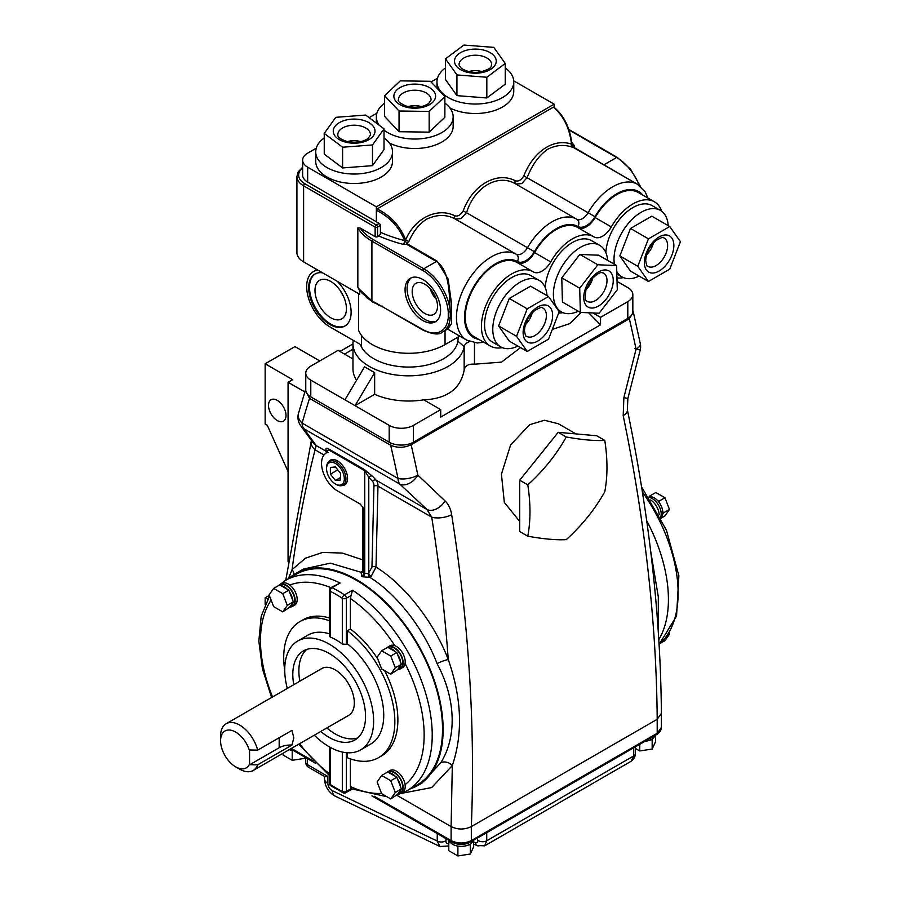 <?xml version="1.0" encoding="UTF-8"?>
<svg xmlns="http://www.w3.org/2000/svg" width="901" height="901" viewBox="0 0 901 901"><rect width="100%" height="100%" fill="white"/><g stroke="black" fill="none" stroke-linecap="round" stroke-linejoin="round"><path stroke-width="1.35" d="M578.251 311.205A38.405 22.176 -60 0 1 561.346 311.892A38.405 22.176 -60 0 1 557.471 308.491A38.405 22.176 -60 0 1 563.677 263.802A38.405 22.176 -60 0 1 599.751 245.376A38.405 22.176 -60 0 1 603.625 248.789A38.405 22.176 -60 0 1 607.612 260.366M545.24 287.644A38.405 22.176 -60 0 1 562.72 250.14A38.405 22.176 -60 0 1 591.552 240.646L599.751 245.376M616.599 265.558L598.658 255.208L579.872 254.431L561.762 277.857L562.438 302.072L580.379 312.433L599.165 313.21L617.275 289.773L616.599 265.558L597.813 264.781L579.703 288.219L580.379 312.433M561.762 277.857L579.703 288.219M579.872 254.431L597.813 264.781M384.017 137.932A38.405 22.176 180 0 1 392.532 151.864A38.405 22.176 180 0 1 339.452 172.35A38.405 22.176 180 0 1 315.722 151.864A38.405 22.176 180 0 1 324.247 137.932M392.532 151.864L392.532 161.335A38.405 22.176 180 0 1 339.452 181.822A38.405 22.176 180 0 1 315.722 161.335L315.722 151.864M324.247 133.416L324.247 154.139L342.605 167.935L372.496 165.66L384.017 149.577L384.017 128.866L365.66 115.058L335.769 117.333L324.247 133.416L342.605 147.223L372.496 144.948L384.017 128.866M372.496 165.66L372.496 144.948M342.605 167.935L342.605 147.223M330.723 281.416A22.243 12.839 -120 0 0 319.832 280.188A22.243 12.839 -120 0 0 316.127 297.927A22.243 12.839 -120 0 0 330.723 317.738A22.243 12.839 -120 0 0 342.076 318.706A22.243 12.839 -120 0 0 345.184 300.81A22.243 12.839 -120 0 0 330.723 281.416M340.285 290.696A21.331 12.31 -120 0 0 343.202 295.731M424.844 284.232A17.919 10.339 -120 0 0 416.082 283.241A17.919 10.339 -120 0 0 413.097 297.533A17.919 10.339 -120 0 0 424.844 313.492A17.919 10.339 -120 0 0 433.989 314.269A17.919 10.339 -120 0 0 436.501 299.853A17.919 10.339 -120 0 0 424.844 284.232M430.149 288.635A17.22 9.945 -120 0 0 436.354 299.391M431.399 290.122A16.06 9.269 -120 0 0 435.69 297.555M337.256 281.303A30.003 17.322 60 0 1 344.914 326.027A30.003 17.322 60 0 1 329.912 324.54A30.003 17.322 60 0 1 310.304 298.107A30.003 17.322 60 0 1 314.911 274.062A30.003 17.322 60 0 1 322.558 272.823M315.316 273.836A30.003 17.322 -120 0 0 311.228 298.006A30.003 17.322 -120 0 0 330.723 324.078A30.003 17.322 -120 0 0 345.308 325.79M422.828 279.524A25.127 14.506 -120 0 0 410.27 278.274A25.127 14.506 -120 0 0 406.419 298.411A25.127 14.506 -120 0 0 422.828 320.542A25.127 14.506 -120 0 0 435.386 321.792A25.127 14.506 -120 0 0 439.238 301.655A25.127 14.506 -120 0 0 422.828 279.524M411.318 277.767A25.127 14.506 -120 0 0 408.727 298.163A25.127 14.506 -120 0 0 424.844 319.382A25.127 14.506 -120 0 0 436.354 321.139M661.728 211.296A42.865 24.744 120 0 0 654.396 201.79A42.865 24.744 120 0 0 632.964 203.908A42.865 24.744 120 0 0 611.317 226.917A17.142 9.9 -60 0 1 602.656 236.118A17.142 9.9 -60 0 1 594.086 236.963A17.142 9.9 -60 0 1 593.996 236.907A42.865 24.744 120 0 0 593.77 236.783A42.865 24.744 120 0 0 550.702 261.909A17.142 9.9 -60 0 1 542.042 271.111A17.142 9.9 -60 0 1 533.471 271.956A17.142 9.9 -60 0 1 533.381 271.911A42.865 24.744 120 0 0 533.155 271.775A42.865 24.744 120 0 0 511.734 273.904A42.865 24.744 120 0 0 483.724 311.667A42.865 24.744 120 0 0 490.302 346.018A42.865 24.744 120 0 0 502.206 347.617M517.219 262.574A42.865 24.744 120 0 0 516.994 262.45A42.865 24.744 120 0 0 495.561 264.567A42.865 24.744 120 0 0 467.563 302.342A42.865 24.744 120 0 0 474.14 336.681L490.302 346.018M577.834 227.581A42.865 24.744 120 0 0 577.609 227.446A42.865 24.744 120 0 0 534.53 252.573A17.142 9.9 -60 0 1 525.869 261.774A17.142 9.9 -60 0 1 517.467 262.72M654.396 201.79L638.223 192.454A42.865 24.744 120 0 0 616.791 194.582A42.865 24.744 120 0 0 595.144 217.58A17.142 9.9 -60 0 1 586.483 226.782A17.142 9.9 -60 0 1 578.082 227.716M571.662 142.347A122.874 70.942 180 0 1 574.421 145.68L574.421 147.674L572.236 147.167C564.217 144.34 556.063 145.027 547.74 149.228C538.956 155.4 532.108 164.827 527.231 177.497L521.747 183.579L515.868 184.052C498.298 173.183 474.512 186.777 466.617 212.49L461.132 218.571L455.253 219.044C446.513 214.258 436.929 214.314 426.511 219.213C419.111 224.067 413.221 231.489 408.863 241.479L406.689 243.653L406.858 244.419L403.4 244.419A122.874 70.942 180 0 1 378.814 235.972L377.564 236.693A1.712 0.991 180 0 1 375.143 236.693L360.186 228.054A56.29 32.504 0 0 0 372.924 239.373L423.842 268.768L436.433 261.493L406.858 244.419M406.993 243.675L436.962 260.975L448.124 279.028L451.559 303.727L451.491 323.696L447.876 328.955M483.803 342.267L477.26 342.988L466.741 340.161A49.578 28.618 -60 0 1 459.138 300.438A49.578 28.618 -60 0 1 491.529 256.751A49.578 28.618 -60 0 1 516.149 254.206A11.431 6.6 120 0 0 521.837 253.62A11.431 6.6 120 0 0 527.513 247.651A49.578 28.618 -60 0 1 552.144 221.759A49.578 28.618 -60 0 1 576.775 219.213A11.431 6.6 120 0 0 582.451 218.628A11.431 6.6 120 0 0 588.128 212.659A49.578 28.618 -60 0 1 612.759 186.766A49.578 28.618 -60 0 1 637.548 184.311L573.509 147.539M422.828 270.514L371.91 241.119A57.72 33.326 180 0 1 357.832 227.863L357.832 287.182L358.654 288.602L371.91 300.799L422.828 329.541A36.141 20.869 -120 0 0 448.259 317.614A1.43 0.901 -174.9 0 0 450.275 317.726A37.572 21.692 60 0 1 442.628 331.985L448.202 328.775L450.275 317.726L450.275 311.701A1.43 0.743 175.3 0 1 448.259 311.814A36.141 20.869 -120 0 0 422.828 270.514A1.43 0.822 120 0 1 423.842 268.768A37.572 21.692 60 0 1 450.275 311.701C449.227 294.255 449.768 270.21 436.433 261.493A1.138 0.664 120 0 0 436.962 260.975M316.251 148.203L307.658 153.17A17.142 9.9 0 0 0 302.635 160.164A17.142 9.9 0 0 0 307.658 167.158L376.359 206.825L554.16 104.167L513.728 80.82M554.16 104.167L554.16 107.309M376.359 206.825L376.359 210.327L377.17 208.919C390.538 215.621 400.055 225.926 405.698 239.824C415.091 217.096 438.415 207.331 454.678 215.756C457.776 216.736 460.614 215.102 463.193 210.834C472.653 184.953 496.856 171.089 515.293 180.763C518.39 181.743 521.229 180.099 523.808 175.841C533.077 152.528 552.572 137.853 571.504 144.104C569.556 128.01 563.508 115.711 553.349 107.208L554.16 107.669M377.17 208.919L553.349 107.208M302.635 160.164L302.635 175.098A17.142 9.9 0 0 0 307.658 182.092L379.186 223.392A1.712 0.991 60 0 1 380.402 225.487L380.402 234.181L378.814 235.972M317.918 270.142A32.864 18.977 -120 0 0 313.48 271.584A32.864 18.977 -120 0 0 308.446 297.916A32.864 18.977 -120 0 0 329.912 326.883L361.459 345.094L361.459 335.352M445.049 330.588L445.049 344.599A51.436 29.699 0 0 1 394.604 352.156A51.436 29.699 0 0 1 358.609 330.385L358.609 293.636M377.936 304.425L372.316 301.891L361.222 292.453M359.69 290.449L359.69 294.267L303.614 261.887A22.863 13.2 180 0 1 296.925 252.55L296.925 176.495A22.863 13.2 180 0 0 303.614 185.831L303.614 261.887M445.049 344.599L459.735 336.118M360.321 344.441A49.431 28.539 0 0 0 411.532 367.022A49.431 28.539 0 0 0 457.899 341.186L458.192 337.008M353.26 340.353A55.716 32.166 0 0 0 352.967 343.664L352.967 368.858A55.716 32.166 0 0 0 356.571 380.256M352.967 358.97L338.066 350.365L310.789 366.121A17.142 9.9 0 0 0 305.766 373.115A17.142 9.9 0 0 0 310.789 380.121L344.937 399.83L364.556 366.82L374.658 372.654L374.658 394.334A55.716 32.166 0 0 0 423.74 399.83L440.713 409.628L440.713 417.095L600.528 324.822L588.646 312.771M592.892 312.951L600.528 317.355L600.528 324.822M581.19 312.467L569.68 323.662L552.313 329.417M520.508 347.583L501.564 362.112L474.478 364.195C468.61 363.711 465.164 365.693 464.161 370.153C460.591 388.793 447.11 398.704 423.74 399.886M352.967 343.664A55.716 32.166 0 0 0 406.092 375.796A55.716 32.166 0 0 0 464.161 346.648A11.431 6.6 180 0 1 469.725 341.58M352.967 349.239L344.531 354.104M600.528 317.355L627.806 301.61A17.142 9.9 0 0 0 632.829 294.604A17.142 9.9 0 0 0 627.806 287.61L617.05 281.394M374.658 394.334L355.039 405.664L389.187 425.373A17.142 9.9 0 0 0 413.435 425.373L440.713 409.628M310.789 380.121L310.789 396.913L389.187 442.177L389.187 425.373M374.658 372.654L355.039 405.664L344.937 399.83M413.435 425.373L413.435 442.177L627.806 318.402L627.806 301.61M632.829 294.604L632.829 311.408A17.142 9.9 180 0 1 627.806 318.402M413.435 442.177A17.142 9.9 180 0 1 389.187 442.177M310.789 396.913A17.142 9.9 180 0 1 305.766 389.919L305.766 373.115M574.421 147.674L625.936 177.598M358.654 288.602A1.43 1.07 -31.7 0 0 358.778 289.063L357.832 287.182M357.832 227.863L360.186 228.054M437.481 78.207L431.05 81.923M376.866 113.211L369.128 117.671M376.359 221.759L376.359 210.327C389.581 216.826 398.985 226.906 404.56 240.578L405.484 241.029L405.698 239.824A2.861 0.597 26.7 0 0 408.863 241.479M558.676 313.03A42.865 24.744 120 0 0 562.821 312.624M616.948 277.868A42.865 24.744 120 0 0 623.436 277.632M377.542 304.234L367.405 298.287L359.623 290.054M375.762 303.378L377.643 304.29A1.43 0.901 -65.2 0 1 377.226 303.581M572.236 147.167A2.861 2.005 108.8 0 1 571.504 144.104L573.363 147.426M642.886 195.145A43.856 25.318 120 0 0 616.791 193.76A43.856 25.318 120 0 0 595.009 216.668L523.808 175.841M595.009 216.668A17.142 9.9 -60 0 1 577.969 226.5A5.71 4.663 119.4 0 0 576.775 219.213L515.868 184.052A2.861 2.151 119.4 0 1 515.293 180.763M577.969 226.5A43.856 25.318 120 0 0 556.176 228.753A43.856 25.318 120 0 0 534.394 251.661L463.193 210.834M534.394 251.661A17.142 9.9 -60 0 1 517.354 261.504A5.71 4.663 119.4 0 0 516.149 254.206L455.253 219.044A2.861 2.151 119.4 0 1 454.678 215.756M405.484 241.029L406.689 243.653M574.421 145.68A2.861 2.129 -37.7 0 1 572.158 145.095L572.158 145.095A2.861 2.129 -37.7 0 1 571.955 144.746M380.402 232.267A120.013 69.287 0 0 0 404.56 240.578A2.861 0.946 -75.5 0 1 403.4 244.419M422.828 329.541A1.43 0.822 -60 0 0 423.121 330.194L382.362 306.667A1.43 0.822 -60 0 1 382.069 306.013M444.88 103.119A38.405 22.176 180 0 1 453.147 116.86A38.405 22.176 180 0 1 433.539 136.197A38.405 22.176 180 0 1 394.739 135.792A38.405 22.176 180 0 1 384.017 130.161M453.147 116.86L453.147 126.331A38.405 22.176 180 0 1 433.539 145.669A38.405 22.176 180 0 1 394.739 145.264A38.405 22.176 180 0 1 389.288 142.932M379.175 125.228A38.405 22.176 180 0 1 376.348 116.86A38.405 22.176 180 0 1 384.614 103.119M384.614 95.72L384.614 116.432L399.042 131.715L429.169 132.143L444.88 117.288L444.88 96.576L430.453 81.293L400.314 80.865L384.614 95.72L399.042 111.003L429.169 111.431L444.88 96.576M429.169 132.143L429.169 111.431M399.042 131.715L399.042 111.003M614.381 264.275A38.405 22.176 -60 0 1 614.009 259.319A38.405 22.176 -60 0 1 630.768 220.666A38.405 22.176 -60 0 1 660.365 210.383A38.405 22.176 -60 0 1 668.238 225.655M605.855 252.652A38.405 22.176 -60 0 1 623.334 215.148A38.405 22.176 -60 0 1 652.166 205.642L660.365 210.383M639.124 276.089A38.405 22.176 -60 0 1 621.96 276.9A38.405 22.176 -60 0 1 616.768 271.505M669.758 226.534L651.817 216.172L630.509 228.482L619.843 255.952L630.509 271.111L648.45 281.472L669.758 269.162L680.424 241.693L669.758 226.534L648.45 238.833L637.784 266.302L648.45 281.472M630.509 228.482L648.45 238.833M619.843 255.952L637.784 266.302M517.895 346.074A38.405 22.176 -60 0 1 500.731 346.896A38.405 22.176 -60 0 1 492.779 329.315A38.405 22.176 -60 0 1 509.538 290.663A38.405 22.176 -60 0 1 539.136 280.38A38.405 22.176 -60 0 1 547.008 295.641M500.731 346.896L492.532 342.155A38.405 22.176 -60 0 1 484.569 324.574A38.405 22.176 -60 0 1 501.339 285.932A38.405 22.176 -60 0 1 530.937 275.638L539.136 280.38M548.529 296.519L530.588 286.169L509.279 298.468L498.613 325.937L509.279 341.107L527.22 351.458L548.529 339.159L559.194 311.69L548.529 296.519L527.22 308.829L516.555 336.298L527.22 351.458M509.279 298.468L527.22 308.829M498.613 325.937L516.555 336.298M319.776 360.929L294.942 346.592L265.142 363.79L265.142 423.988L267.248 425.204L288.072 471.583M277.271 420.564A12.377 7.14 -120 0 0 283.455 421.172A12.377 7.14 -120 0 0 285.347 411.261A12.377 7.14 -120 0 0 277.271 400.348A12.377 7.14 -120 0 0 271.077 399.74A12.377 7.14 -120 0 0 269.185 409.651A12.377 7.14 -120 0 0 277.271 420.564M304.842 391.969L288.072 382.283L292.622 379.659L265.142 363.79M267.946 598.613L267.248 599.019L265.142 597.802L269.309 595.403M265.142 597.802L265.142 604.256M288.365 578.769L292.082 569.59L305.529 558.169L322.671 552.426L342.324 553.079L362.889 559.893M285.752 580.278L311.329 440.78A14.292 9.686 14.3 0 0 315.068 449.824C305.293 488.072 297.623 527.997 292.082 569.59A8.571 6.712 39.5 0 1 293.895 574.635M632.829 310.699L633.347 312.185L629.36 318.74L411.138 444.722A1438.233 830.362 60 0 1 417.85 475.12A14.292 9.359 132.9 0 1 399.853 484.107L303.952 428.752L316.195 445.556L315.068 449.824L324.011 454.982M410.146 788.916A122.299 70.605 -120 0 0 417.805 785.481L422.028 783.037L440.713 762.832C457.179 736.883 455.816 698.557 437.098 663.643A8.571 1.397 158.4 0 1 448.259 659.532C444.869 612.86 439.35 565.4 431.725 517.174L426.961 509.504L399.853 484.107A14.292 8.244 120 0 1 398.017 478.476A1423.94 822.117 -120 0 0 390.651 445.24L309.527 398.4L305.394 390.223L298.479 413.401A14.292 14.292 0 0 0 300.596 425.576L313.007 442.605A14.292 12.907 143.4 0 0 316.195 445.556L327.04 451.818M437.098 663.643C423.977 628.977 396.339 593.545 369.748 577.304L362.709 576.786A122.299 70.605 -120 0 0 362.213 576.505A122.299 70.605 -120 0 0 361.718 576.223L361.042 572.281L362.889 570.738M362.833 572.034L362.765 572.101A2.861 1.982 -131.4 0 1 361.042 572.281L330.385 563.148L303.479 569.049L295.505 573.655A122.299 70.605 -120 0 0 288.714 578.566M417.805 785.481A122.299 70.605 -120 0 0 436.557 687.486A122.299 70.605 -120 0 0 356.661 579.715A122.299 70.605 -120 0 0 295.505 573.655M352.561 590.2A121.444 70.109 60 0 1 426.826 697.374A121.444 70.109 60 0 1 407.072 790.684L417.377 784.737A121.444 70.109 -120 0 0 435.994 687.429A121.444 70.109 -120 0 0 356.661 580.413A121.444 70.109 -120 0 0 295.933 574.399L285.628 580.345A121.444 70.109 60 0 1 340.139 583.037L332.064 587.7A121.444 70.109 60 0 1 338.269 591.022A121.444 70.109 60 0 1 344.475 594.874L352.561 590.2L351.041 595.572L346.356 598.275L346.356 644.373L347.358 643.798A62.867 36.299 60 0 1 381.731 698.872A62.867 36.299 60 0 1 370.716 744.046L360.614 749.869A62.867 36.299 60 0 1 329.18 746.76A62.867 36.299 60 0 1 314.291 735.205M371.133 576.46L369.748 577.304A2.861 1.284 70.2 0 1 368.306 573.644L371.967 567.056A2.861 1.599 -178.6 0 1 375.999 567.123L371.133 576.46A2.861 1.261 50.4 0 1 368.779 573.329L368.779 477.327L364.736 470.671L328.46 449.723L325.959 453.226A22.502 12.986 -120 0 0 322.828 471.336A22.502 12.986 -120 0 0 337.458 490.921L360.231 504.064L363.734 508.423L363.734 572.709A125.16 72.26 60 0 1 364.736 573.295L368.306 573.644M374.253 796.236L451.108 840.599C457.866 843.809 464.601 843.798 471.324 840.599L471.324 826.6C475.401 727.434 468.847 623.458 451.66 514.685A14.292 5.913 -9 0 1 431.725 517.174L377.981 486.146L375.999 567.123C404.493 584.479 434.169 622.422 448.259 659.532C461.751 698.23 463.103 733.572 452.313 765.58L431.658 787.575L401.711 793.319M656.604 734.597A2.861 1.644 -120 0 0 657.201 733.29L661.39 727.456C660.962 730.722 659.374 733.099 656.604 734.597L470.739 841.906A2.861 1.644 -120 0 0 471.324 840.599L657.201 733.29L657.201 719.291C656.424 622.918 645.093 521.702 623.199 415.643A14.292 6.363 -11.7 0 0 627.355 409.741C649.261 515.699 660.613 616.915 661.39 713.423L657.201 719.291L471.324 826.6C464.601 829.81 457.866 829.81 451.108 826.6L452.313 765.58A8.571 6.397 -152.7 0 0 440.713 762.832M310.079 396.474A2.861 1.644 120 0 0 309.527 398.4A1412.824 815.698 -120 0 0 302.128 423.11L398.017 478.476A14.292 5.721 168 0 0 417.85 475.12L445.038 500.877A14.292 9.607 133.3 0 1 426.961 509.504L376.156 480.165A14.292 8.244 -60 0 1 377.981 486.146A2.861 1.599 -178.6 0 0 373.938 486.078A11.431 6.6 120 0 0 372.485 481.303L368.779 477.327A2.861 2.298 137 0 1 372.451 476.201L376.156 480.165A2.861 2.298 137 0 0 372.485 481.303M451.66 514.685C450.691 508.828 448.484 504.233 445.038 500.877M623.875 397.634L636.072 349.137L640.217 350.05L627.873 398.456L623.875 397.634L623.199 415.643M575.942 433.899L558.395 423.774L544.452 420.249L529.585 424.709L510.63 444.925L501.429 474.151L504.323 502.42L519.708 521.409M527.783 536.196L519.708 531.534L519.708 480.21L558.203 432.322L596.699 435.757L604.785 440.42C607.691 459.262 607.691 476.37 604.785 491.755C594.908 509.347 582.08 525.306 566.279 539.643C556.413 540.183 543.585 539.035 527.783 536.196C530.7 520.722 530.7 503.614 527.783 484.873C543.494 470.649 556.322 454.69 566.279 436.985C581.99 439.812 594.818 440.961 604.785 440.42M396.902 795.313L451.108 826.6L451.108 840.599A2.861 1.644 -60 0 0 451.694 841.917L371.922 795.853M658.8 639.642A122.299 70.605 -120 0 0 646.681 520.665M650.646 550.939L658.304 596.834L658.293 631.86M627.355 409.741L627.873 398.456M288.072 561.751L288.072 382.283M352.967 343.934L339.947 351.446M300.596 425.576A14.292 13.042 144.5 0 0 303.952 428.752A14.292 8.244 -60 0 1 302.128 423.11A14.292 10.17 -164.2 0 1 298.479 413.401M410.642 443.472A2.861 1.644 -120 0 1 411.138 444.722C404.267 447.955 397.442 448.124 390.651 445.24A2.861 1.644 120 0 1 391.271 443.202M633.347 312.185L640.318 343.698A14.292 5.721 168 0 1 636.072 349.137A1438.233 830.362 -120 0 0 629.36 318.74A2.861 1.644 -120 0 0 628.954 317.67M634.608 348.574L636.297 349.002M287.295 688.443A62.867 36.299 60 0 1 297.747 640.994A62.867 36.299 60 0 1 329.18 644.102A62.867 36.299 60 0 1 370.243 699.503A62.867 36.299 60 0 1 360.614 749.869M346.356 644.373L342.312 644.001L342.312 598.275A118.583 68.465 -120 0 0 330.183 591.281L330.183 636.996A62.867 36.299 60 0 1 336.253 640.025A62.867 36.299 60 0 1 342.312 644.001M347.358 752.763L347.358 757.741A78.578 45.365 60 0 0 378.566 757.651L381.596 755.905A78.578 45.365 60 0 0 384.626 670.693M377.733 658.879A78.578 45.365 60 0 0 350.388 629.033L347.358 630.79A78.578 45.365 60 0 1 392.025 699.886A78.578 45.365 60 0 1 378.566 757.651M347.358 630.79L347.358 643.798M398.411 794.018A12.569 7.264 -120 0 0 400.573 793.432L402.601 792.261A12.569 7.264 -120 0 0 405.078 784.715A12.569 7.264 -120 0 0 396.305 771.11A12.569 7.264 -120 0 0 390.02 770.49L388.004 771.661A12.569 7.264 -120 0 0 387.126 772.326M398.411 669.319A12.569 7.264 -120 0 0 400.573 668.722L402.601 667.562A12.569 7.264 -120 0 0 405.078 663.451A12.569 7.264 -120 0 0 396.305 646.411A12.569 7.264 -120 0 0 394.818 645.69A12.569 7.264 -120 0 0 390.02 645.78L388.004 646.952A12.569 7.264 -120 0 0 387.126 647.616M350.388 629.033L350.388 598.489L351.041 595.572M346.356 752.684L346.356 791.416L351.041 788.713L350.388 786.539L350.388 758.879M400.573 793.432A12.569 7.264 -120 0 0 402.499 783.363A12.569 7.264 -120 0 0 394.289 772.281A12.569 7.264 -120 0 0 388.004 771.661M400.573 668.722A12.569 7.264 -120 0 0 402.499 658.654A12.569 7.264 -120 0 0 394.289 647.571A12.569 7.264 -120 0 0 388.004 646.952M390.752 798.939L395.302 792.463L390.752 780.739L381.652 775.479L377.114 781.955L381.652 793.68L390.752 798.939L397.521 794.445A12.006 6.926 -120 0 0 398.265 794.108L400.292 792.936A12.006 6.926 -120 0 0 402.128 783.318A12.006 6.926 -120 0 0 394.289 772.743A12.006 6.926 -120 0 0 388.286 772.146L388.151 772.236M398.265 794.108A12.006 6.926 -120 0 0 400.663 789.963L401.373 788.961L400.663 787.159A12.006 6.926 -120 0 0 397.521 779.038L396.823 777.236L395.415 776.425A12.006 6.926 -120 0 0 392.273 773.914A12.006 6.926 -120 0 0 389.119 772.799L387.723 771.988L381.652 775.479M397.521 794.445L400.663 789.963M395.415 776.425L389.119 772.799M390.752 674.23L395.302 667.754L390.752 656.029L381.652 650.781L377.114 657.257L381.652 668.981L390.752 674.23L397.521 669.736A12.006 6.926 -120 0 0 398.265 669.398L400.292 668.238A12.006 6.926 -120 0 0 402.128 658.62A12.006 6.926 -120 0 0 394.289 648.044A12.006 6.926 -120 0 0 388.286 647.447L388.151 647.526M398.265 669.398A12.006 6.926 -120 0 0 400.663 665.253L401.373 664.262L400.663 662.46A12.006 6.926 -120 0 0 397.521 654.34L396.823 652.538L395.415 651.727A12.006 6.926 -120 0 0 392.273 649.204A12.006 6.926 -120 0 0 389.119 648.089L387.723 647.278L381.652 650.781M397.521 669.736L400.663 665.253M395.415 651.727L389.119 648.089M330.183 636.996L329.349 636.083L329.349 590.11A2.861 1.644 0 0 0 330.183 591.281A2.861 1.768 -63.7 0 1 332.064 587.7A2.861 1.644 60 0 0 330.78 587.643A115.722 66.809 -120 0 0 289.807 585.064A12.569 7.264 -120 0 0 288.309 584.051A12.569 7.264 -120 0 0 282.024 583.431L280.008 584.603A12.569 7.264 -120 0 0 279.13 585.267M297.747 640.994L307.849 635.16A62.867 36.299 60 0 1 329.349 633.831M329.349 746.997A78.578 45.365 60 0 1 328.719 746.49M284.727 670.299A78.578 45.365 60 0 1 299.988 621.544A78.578 45.365 60 0 1 329.349 620.744M299.988 621.544L303.018 619.798A78.578 45.365 60 0 1 329.349 617.973M290.415 606.959A12.569 7.264 -120 0 0 292.577 606.373L294.593 605.213A12.569 7.264 -120 0 0 296.778 596.09A12.569 7.264 -120 0 0 289.807 585.064M292.577 606.373A12.569 7.264 -120 0 0 294.503 596.304A12.569 7.264 -120 0 0 286.293 585.222A12.569 7.264 -120 0 0 280.008 584.603M282.756 611.88L287.306 605.404L282.756 593.68L273.656 588.432L269.106 594.897L273.656 606.621L282.756 611.88L289.525 607.387A12.006 6.926 -120 0 0 290.268 607.049L292.296 605.877A12.006 6.926 -120 0 0 294.131 596.259A12.006 6.926 -120 0 0 286.293 585.684A12.006 6.926 -120 0 0 280.29 585.098L280.155 585.177M290.268 607.049A12.006 6.926 -120 0 0 292.667 602.904L293.366 601.913L292.667 600.1A12.006 6.926 -120 0 0 289.525 591.991L288.816 590.178L287.419 589.378A12.006 6.926 -120 0 0 284.277 586.855A12.006 6.926 -120 0 0 281.123 585.74L279.727 584.929L273.656 588.432M289.525 607.387L292.667 602.904M287.419 589.378L281.123 585.74M293.794 684.692A51.436 29.699 60 0 1 303.457 650.894A51.436 29.699 60 0 1 329.18 653.439A51.436 29.699 60 0 1 362.776 698.759A51.436 29.699 60 0 1 354.893 739.98A51.436 29.699 60 0 1 329.18 737.423A51.436 29.699 60 0 1 320.79 731.454M357.742 737.919A51.436 29.699 60 0 1 335.24 733.932A51.436 29.699 60 0 1 326.849 727.952M299.853 681.19A51.436 29.699 60 0 1 306.667 649.452M257.663 764.848A26.996 15.587 60 0 1 253.17 770.49L348.743 715.315A26.996 15.587 -120 0 0 354.33 702.96A26.996 15.587 -120 0 0 342.549 675.784A26.996 15.587 -120 0 0 321.736 668.553L226.174 723.728A26.996 15.587 60 0 1 257.663 750.15L291.935 730.362L293.839 737.885L291.935 745.071A16.038 9.258 0 0 0 279.175 747.74L249.836 764.679L257.663 764.848L291.935 745.071M220.576 740.757A21.286 12.287 -120 0 0 235.623 766.819A21.286 12.287 -120 0 0 249.566 764.059L249.566 750.916A21.286 12.287 -120 0 0 232.728 730.711A21.286 12.287 -120 0 0 220.576 740.757L220.576 736.083A26.996 15.587 60 0 1 226.174 723.728M253.17 770.49A26.996 15.587 60 0 1 239.666 769.15L235.623 766.819M249.836 764.679L249.566 764.059M249.566 750.916L249.836 749.981L257.663 750.15M660.557 517.456A12.569 7.264 -120 0 0 652.313 498.613A12.569 7.264 -120 0 0 649.002 497.431M659.172 514.753A12.569 7.264 -120 0 0 650.646 499.987M566.279 436.985L558.203 432.322M527.783 484.873L519.708 480.21M469.917 842.345A12.569 7.264 180 0 1 452.516 842.345M293.58 750.623A12.006 6.926 180 0 1 290.809 750.15A12.006 6.926 180 0 1 289.221 749.677M654.903 735.588A12.006 6.926 180 0 1 652.673 738.606A12.006 6.926 180 0 1 650.252 740.003A12.006 6.926 180 0 1 645.015 741.286M473.059 840.565A12.006 6.926 180 0 1 470.829 843.595A12.006 6.926 180 0 1 468.407 844.992A12.006 6.926 180 0 1 459.803 846.321A12.006 6.926 180 0 1 456.492 845.814A12.006 6.926 180 0 1 452.73 844.338A12.006 6.926 180 0 1 450.185 842.176A12.006 6.926 180 0 1 449.374 840.565M486.72 832.682L486.72 840.779L484.67 845.825L631.038 761.322L633.718 755.905L633.718 747.819M484.67 845.825L476.854 845.51A5.71 3.807 -60.3 0 1 475.345 842.694C476.956 843.246 477.721 842.345 477.631 839.991L477.631 837.93M324.518 776.448L324.518 778.779C324.878 786.077 328.133 791.709 334.271 795.684L439.936 846.49L437.244 841.061A5.71 3.3 0 0 0 445.972 840.622C445.871 843.145 446.84 844.079 448.878 843.437M327.863 776.448L324.833 776.639L308.57 767.247A5.71 3.3 120 0 1 307.387 764.634L327.863 776.448L327.863 783.453A5.71 3.3 -120 0 0 331.906 790.447A5.71 3.3 -120 0 0 332.244 790.627L437.244 841.061L437.244 833.56M473.644 841.906L475.345 842.694M470.829 843.595L470.322 844.699L468.407 844.992M459.803 846.321L457.888 846.613L456.492 845.814M450.185 842.176L448.788 841.365L449.205 840.475M473.644 840.228L473.644 846.85L470.322 854.024L470.322 844.699M470.322 854.024L457.888 855.95L457.888 846.613M457.888 855.95L448.788 850.702L448.788 841.365M652.673 738.606L652.166 739.71L650.252 740.003M655.489 735.239L655.489 741.861L652.166 749.035L652.166 739.71M652.166 749.035L639.733 750.961L639.733 744.339M639.733 750.961L635.396 748.461M293.749 750.724L290.809 750.15M305.135 757.29L304.639 758.372L304.639 757.009M304.639 758.372L292.206 760.298L292.206 750.961M292.206 760.298L283.105 755.038L283.105 753.202M480.03 845.397A5.71 3.807 -60.3 0 1 476.854 845.51L473.644 844.113M448.788 845.521L447.718 846.039A5.71 3.086 -117.4 0 0 448.788 844.417M329.349 590.11A2.861 2.861 0 0 1 330.78 587.643L340.139 583.037M351.041 788.713L386.934 796.732M400.663 662.46L397.521 654.34M400.663 787.159L397.521 779.038M292.667 600.1L289.525 591.991M395.302 667.754L401.373 664.262M390.752 656.029L396.823 652.538M395.302 792.463L401.373 788.961M390.752 780.739L396.823 777.236M287.306 605.404L293.366 601.913M282.756 593.68L288.816 590.178M660.748 517.827A12.006 6.926 -120 0 0 662.731 513.953A12.006 6.926 -120 0 0 662.731 511.16A12.006 6.926 -120 0 0 659.577 503.04A12.006 6.926 -120 0 0 657.482 500.427A12.006 6.926 -120 0 0 654.329 497.904A12.006 6.926 -120 0 0 651.175 496.789A12.006 6.926 -120 0 0 649.08 496.98A12.006 6.926 -120 0 0 648.776 497.093M662.731 513.953L663.429 512.962L662.731 511.16M659.577 503.04L658.879 501.238L657.482 500.427M651.175 496.789L649.779 495.978L649.08 496.98M663.429 512.962L669.488 509.459L664.938 515.935L660.951 518.233M669.488 509.459L664.938 497.735L655.838 492.487L649.779 495.978M664.938 497.735L658.879 501.238M667.607 635.25L669.488 634.169L664.938 640.634L660.647 643.111M669.488 634.169L669.071 633.088M341.986 485.594A14.292 8.244 -120 0 0 344.61 484.929A14.292 8.244 -120 0 0 346.795 473.475A14.292 8.244 -120 0 0 337.458 460.884A14.292 8.244 -120 0 0 330.318 460.186A14.292 8.244 -120 0 0 328.426 462.123M328.043 452.606L327.074 451.052L325.959 453.226M326.556 468.588L326.556 467.653A13.718 7.918 60 0 1 329.394 461.38A13.718 7.918 60 0 1 336.253 462.055A13.718 7.918 60 0 1 345.207 474.14A13.718 7.918 60 0 1 343.112 485.132A13.718 7.918 60 0 1 336.253 484.456L335.442 483.983A12.569 7.264 -120 0 0 344.328 478.859A12.569 7.264 -120 0 0 335.442 463.452A12.569 7.264 -120 0 0 326.556 468.588A12.569 7.264 -120 0 0 335.442 483.983L336.253 484.456M330.385 467.428L330.385 474.174L335.442 480.458L340.499 480.008L340.499 473.273L335.442 466.977L330.385 467.428M337.785 469.894L330.385 474.174M340.499 477.541L335.442 480.458M362.765 572.101L362.799 506.858M363.351 570.784L363.734 572.709A2.861 1.656 119.7 0 1 361.718 576.223M362.236 571.324A2.861 1.261 -129.6 0 0 362.889 571.572M328.46 449.723L327.705 448.371L364.376 469.545L372.451 476.201M505.236 67.935A38.405 22.176 180 0 1 513.761 81.867A38.405 22.176 180 0 1 513.424 84.829A38.405 22.176 180 0 1 472.8 103.987A38.405 22.176 180 0 1 436.962 81.867A38.405 22.176 180 0 1 437.3 78.905A38.405 22.176 180 0 1 445.488 67.935M513.761 81.867L513.761 91.339A38.405 22.176 180 0 1 513.424 94.301A38.405 22.176 180 0 1 488.747 112.118A38.405 22.176 180 0 1 449.903 107.94M445.488 58.824L445.488 79.547L456.942 95.641L486.822 97.961L505.236 84.187L505.236 63.475L493.782 47.37L463.902 45.05L445.488 58.824L456.942 74.929L486.822 77.249L505.236 63.475M486.822 97.961L486.822 77.249M456.942 95.641L456.942 74.929M603.231 272.924A16.308 9.415 -60 0 1 605.269 274.58A16.308 9.415 -60 0 1 602.42 293.861A16.308 9.415 -60 0 1 586.945 301.137L586.326 300.54C585.064 301.204 584.94 297.679 585.954 289.976L591.664 279.22C600.685 270.12 602.183 273.082 603.231 272.924M585.954 305.225A20.869 12.051 -60 0 1 590.707 279.006A20.869 12.051 -60 0 1 611.036 272.778A20.869 12.051 -60 0 1 606.272 298.986A20.869 12.051 -60 0 1 585.954 305.225M592.802 277.936A15.114 8.728 -60 0 1 586.067 289.593M360.366 125.926A16.308 9.415 180 0 1 370.424 135.071L368.137 138.405C362.866 142.076 355.884 143.135 347.212 141.558C340.769 139.373 337.638 137.211 337.841 135.071A16.308 9.415 180 0 1 360.366 125.926M362.112 120.002A20.869 12.051 180 0 1 373.419 135.747A20.869 12.051 180 0 1 346.153 142.279A20.869 12.051 180 0 1 334.845 126.534A20.869 12.051 180 0 1 362.112 120.002M347.392 141.603A15.114 8.728 180 0 1 359.916 141.356A15.114 8.728 180 0 1 360.862 141.603M611.317 226.917L595.144 217.58M517.354 261.504A43.856 25.318 120 0 0 495.561 263.756A43.856 25.318 120 0 0 465.806 306.655A43.856 25.318 120 0 0 478.791 339.373M302.635 167.946A21.14 12.209 0 0 0 304.831 183.725L376.359 225.025L379.186 223.392M639.361 185.493A37.572 21.692 -120 0 0 616.599 157.484L568.813 129.89M568.61 129.293L617.309 157.416A1.43 0.822 120 0 0 616.599 157.484L603.997 164.759A1.138 0.664 -60 0 1 603.479 164.838M380.402 225.487L377.564 227.12L377.564 236.693M381.72 306.306A51.436 29.699 180 0 1 378.06 304.876M458.113 337.053L458.113 338.055M457.899 341.186L464.161 346.648L464.161 370.153M474.478 342.774L474.478 364.195M372.924 239.373A1.43 0.822 120 0 0 371.91 241.119L371.91 300.799A1.43 0.822 -60 0 0 372.136 301.407A1.138 0.664 -60 0 1 372.316 301.891M448.259 317.614L448.259 311.814M375.143 236.693L375.143 227.12L303.614 185.831A1.712 0.991 -60 0 1 304.831 183.725M307.658 167.158L307.658 182.092M550.702 261.909L534.53 252.573M377.564 227.12A1.712 0.991 -120 0 0 376.359 225.025A1.712 0.991 -60 0 0 375.143 227.12A1.712 0.991 0 0 0 377.564 227.12M377.756 304.335A1.43 0.901 -65.2 0 1 377.643 304.29L382.362 306.667M423.245 91.598A16.308 9.415 180 0 1 431.038 100.067L428.752 103.412C422.468 107.557 414.685 108.368 405.394 105.845C399.717 102.928 397.397 101.002 398.456 100.067A16.308 9.415 180 0 1 406.441 91.53A16.308 9.415 180 0 1 423.245 91.598M425.621 85.865A20.869 12.051 180 0 1 432.559 102.421A20.869 12.051 180 0 1 403.873 106.431A20.869 12.051 180 0 1 396.936 89.863A20.869 12.051 180 0 1 425.621 85.865M408.007 106.611A15.114 8.728 180 0 1 421.477 106.611M663.857 237.932A16.308 9.415 -60 0 1 667.618 245.601A16.308 9.415 -60 0 1 660.253 262.27A16.308 9.415 -60 0 1 647.56 266.144C647.098 266.966 646.467 265.131 645.69 260.659C646.141 253.113 649.508 246.469 655.77 240.725C661.176 237.481 663.879 236.546 663.857 237.932M644.35 262.518A20.869 12.051 -60 0 1 659.104 236.963A20.869 12.051 -60 0 1 673.858 245.477A20.869 12.051 -60 0 1 659.104 271.043A20.869 12.051 -60 0 1 644.35 262.518M653.416 242.932A15.114 8.728 -60 0 1 646.681 254.6M542.616 307.917A16.308 9.415 -60 0 1 546.389 315.587A16.308 9.415 -60 0 1 539.023 332.266A16.308 9.415 -60 0 1 526.33 336.141C525.857 336.951 525.238 335.127 524.461 330.644C524.911 323.11 528.268 316.465 534.53 310.71C539.947 307.466 542.65 306.543 542.616 307.917M523.121 332.514A20.869 12.051 -60 0 1 537.874 306.948A20.869 12.051 -60 0 1 552.628 315.474A20.869 12.051 -60 0 1 537.874 341.029A20.869 12.051 -60 0 1 523.121 332.514M532.187 312.929A15.114 8.728 -60 0 1 525.452 324.597M327.412 452.032C325.317 449.182 325.419 447.955 327.705 448.371M343.067 792.812A2.861 2.861 0 0 0 345.759 792.722A2.861 1.644 -120 0 0 346.356 791.416A2.861 1.644 180 0 1 342.312 791.416A2.861 1.768 -63.7 0 0 343.067 792.812L330.633 785.638A2.861 1.532 -56.5 0 1 330.183 784.422A118.583 68.465 -120 0 0 336.253 788.172A118.583 68.465 -120 0 0 342.312 791.416L342.312 752.053M291.417 748.404L313.03 760.883M659.082 644.395A121.444 70.109 -120 0 0 642.402 492.014M330.183 747.334L330.183 784.422A2.861 1.644 180 0 1 329.349 783.251L329.349 746.861M350.388 786.539A115.722 66.809 -120 0 0 381.551 793.421M405.078 784.715A115.722 66.809 -120 0 0 405.078 663.451M394.818 645.69A115.722 66.809 -120 0 0 350.388 598.489M271.145 600.134A115.722 66.809 -120 0 0 272.541 696.957M299.549 743.719A115.722 66.809 -120 0 0 329.349 773.666M631.038 761.322C633.831 759.295 635.284 756.716 635.396 753.574L635.396 753.574A5.71 3.3 0 0 1 633.718 755.905L486.72 840.779A5.71 3.3 180 0 1 478.645 840.779A5.71 3.3 180 0 1 477.631 839.991M307.387 758.597L307.387 764.634A5.71 3.3 0 0 1 305.721 762.291A5.71 5.71 0 0 0 308.57 767.247M335.375 796.259A11.431 7.129 -64.3 0 1 332.244 790.627M324.518 778.779A11.431 6.6 0 0 0 327.863 783.453M445.972 838.606L445.972 840.622M346.356 598.275A2.861 1.644 -120 0 0 344.475 594.874A2.861 1.532 -56.5 0 0 342.312 598.275A2.861 1.644 0 0 0 346.356 598.275M279.175 737.739L279.175 747.74M371.967 567.056L373.938 486.078M362.709 576.786A2.861 1.644 120.3 0 0 364.736 573.295L364.736 470.671A2.861 1.644 120 0 0 364.376 469.545M363.734 508.423A2.861 1.644 180 0 1 362.889 507.252M491.653 65.075L491.597 65.446C490.178 66.404 493.962 67.992 480.391 71.945C474.241 73.308 467.889 72.125 461.346 68.397L459.071 65.075A16.308 9.415 180 0 1 459.195 63.385A16.308 9.415 180 0 1 476.832 55.265A16.308 9.415 180 0 1 491.653 65.075A16.308 9.415 180 0 1 491.631 65.323M454.678 59.545A20.869 12.051 180 0 1 478.149 49.206A20.869 12.051 180 0 1 496.046 62.755A20.869 12.051 180 0 1 472.575 73.094A20.869 12.051 180 0 1 454.678 59.545M468.633 71.607A15.114 8.728 180 0 1 482.091 71.607M561.346 311.892L557.967 309.944M647.898 198.04L645.251 192.026L637.548 184.311M466.741 340.161L447.606 329.113M313.48 271.584L316.949 269.579M593.77 236.783L577.609 227.446M533.155 271.775L516.994 262.45M302.635 167.214L298.163 171.9L296.925 176.495M572.158 145.095L571.944 144.52C570.232 128.325 564.24 115.869 553.946 107.163M617.309 157.416L630.644 169.287L640.262 186.18M423.121 330.194C432.976 334.496 439.474 335.093 442.628 331.985M358.778 289.063L367.36 298.254M376.348 116.86L376.348 123.088M621.96 276.9L616.836 273.938M640.217 350.05A14.292 14.292 0 0 0 640.318 343.698M661.39 713.457L661.39 727.456M305.766 389.255L305.383 390.223M305.721 762.291L305.721 757.628M635.396 753.574L635.396 746.85M447.718 846.039L439.936 846.49M470.739 841.906C463.733 845.014 457.381 845.014 451.694 841.917M315.316 763.17L290.584 748.889M285.628 580.345L277.947 585.954M269.534 595.978L261.189 616.34L258.846 641.118L262.416 668.756L271.595 697.498M298.591 744.271L329.349 775.434M397.195 794.896L407.072 790.684M641.568 486.855L666.447 530.216L678.87 575.773L676.55 616.047L659.093 644.463M345.759 792.722L351.75 789.265M329.349 783.251A2.861 2.861 0 0 0 330.633 785.638M343.112 485.132L346.322 483.274M329.394 461.38L332.604 459.521M436.962 81.867L436.962 88.174"/></g></svg>
